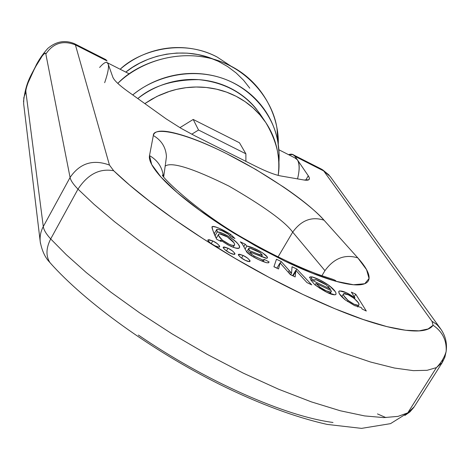 <?xml version="1.0" encoding="UTF-8"?>
<svg xmlns="http://www.w3.org/2000/svg" width="470" height="470" viewBox="0 0 470 470"><rect width="100%" height="100%" fill="white"/><g stroke="black" fill="none" stroke-linecap="round" stroke-linejoin="round"><path stroke-width="0.7" d="M230.888 66.111L217.07 56.988C181.532 38.029 138.95 51.13 120.156 69.243L122.165 67.557C131.054 60.313 140.982 54.978 151.963 51.553C162.949 48.146 174.088 46.918 185.397 47.864C196.689 48.833 207.252 51.87 217.07 56.988L230.958 66.147M213.78 59.291C180.915 45.578 144.484 56.447 125.801 72.11L132.387 67.422L139.784 63.115L147.991 59.361L156.957 56.318L166.586 54.162L176.743 53.057L187.242 53.151L197.846 54.538L208.298 57.264L218.339 61.317L227.697 66.599L236.169 72.973L243.566 80.247L249.793 88.19M278.792 163.819C279.679 153.972 278.822 144.255 276.213 134.679C273.211 123.728 268.1 113.787 260.874 104.869C253.624 95.956 244.77 88.789 234.319 83.355C223.843 77.944 212.569 74.736 200.49 73.737C188.405 72.762 176.479 74.107 164.717 77.767C152.962 81.451 142.316 87.162 132.781 94.899L132.734 94.94C151.011 79.489 184.34 67.586 217.874 76.863C251.462 86.139 274.198 116.143 277.946 142.51L279.068 153.473L278.786 163.789M265.297 121.818L260.456 114.562C246.033 94.065 225.477 82.426 198.798 79.653C173.083 79.577 152.744 85.881 137.792 98.565C146.387 91.809 155.934 86.785 166.433 83.496C177.396 80.082 188.505 78.825 199.774 79.724C211.03 80.646 221.546 83.625 231.316 88.66C241.075 93.712 249.341 100.392 256.115 108.693L261.138 115.585M144.825 103.606L151.645 99.252L159.23 95.334L167.549 91.991L176.538 89.388L186.102 87.679L196.096 87.009L206.324 87.485L216.57 89.188L226.593 92.138L236.157 96.309L245.035 101.608L253.03 107.888L260.004 114.974L265.856 122.658C276.859 141.429 280.966 159.007 278.181 175.392C279.474 165.082 278.757 154.93 276.031 144.942C273.176 134.555 268.317 125.138 261.449 116.695C254.558 108.259 246.151 101.473 236.216 96.344C226.27 91.227 215.566 88.207 204.097 87.279C192.624 86.374 181.303 87.661 170.134 91.139L156.945 96.403L144.819 103.606M179.916 127.664L193.199 119.451L239.483 142.786L245.881 153.808L245.898 161.357L245.881 153.808L198.54 130.02L191.748 134.22L198.54 130.02L193.199 119.451L198.54 130.02L245.881 153.808L239.483 142.786L193.199 119.451L179.916 127.664M277.94 142.422L277.036 128.862C273.029 99.429 246.133 65.947 208.151 57.851C170.287 49.779 135.495 65.812 117.806 83.402C137.88 61.811 187.283 43.81 229.76 65.536C263.882 82.309 279.438 118.317 278.264 144.454M105.556 59.484L107.072 60.953L75.406 44.879L109.457 165.076L113.693 170.757C99.675 168.143 87.773 174.264 77.991 189.134C73.338 184.405 70.7 180.515 70.077 177.466L43.287 226.587L25.873 91.785C25.68 90.234 26.473 87.109 28.247 82.42L34.974 67.698L42.23 55.977C44.356 53.304 45.561 52.658 45.843 54.05L70.077 177.466L43.287 226.587C43.739 229.906 46.207 234.025 50.695 238.942L77.991 189.134L94.112 204.397L114.592 221.746L139.59 240.922L168.906 261.426L201.871 282.488L237.303 303.121L273.616 322.267L309.013 338.911L341.79 352.306L370.577 362.029L394.524 368.045L413.324 370.642L427.13 370.301L436.424 367.611L442.323 362.452L442.67 359.544L442.323 362.452L436.424 367.611L427.13 370.301L413.324 370.642L394.524 368.045L370.577 362.029L341.79 352.306L309.013 338.911L273.616 322.267L237.303 303.121L201.871 282.488L168.906 261.426L139.59 240.922L114.592 221.746L94.112 204.397L77.991 189.134L50.695 238.942L66.305 254.734L86.257 272.541L110.726 292.07L139.543 312.779L172.061 333.87L207.147 354.339L243.225 373.115L278.534 389.201L311.363 401.879L340.339 410.78L364.591 415.915L383.779 417.601L398.025 416.379L407.784 412.842L414.217 406.809L442.223 362.605M321.909 275.708L324.94 270.661L292.71 232.139L278.046 256.937L292.71 232.139L324.94 270.661C334.011 258.189 344.974 253.935 357.829 257.901C364.738 265.579 368.48 271.819 369.05 276.607C369.596 281.401 366.582 284.133 359.991 284.791C353.346 285.431 343.464 283.716 330.363 279.656C317.18 275.543 302.022 269.369 284.896 261.138L259.129 247.849L233.32 232.814C216.135 222.204 200.919 211.676 187.659 201.231C174.482 190.82 164.606 181.626 158.026 173.653C151.51 165.722 148.673 159.706 149.501 155.605L153.332 135.525C154.483 130.478 162.091 129.785 176.15 133.433C190.062 137.034 206.988 143.832 226.928 153.825L256.021 169.594L283.698 187.107C301.775 199.409 315.211 210.431 324.012 220.183L357.829 257.901C344.974 253.935 334.011 258.189 324.94 270.661L321.909 275.708M165.176 166.116C171.433 161.557 192.712 168.225 229.013 186.132C263.729 206.236 284.961 221.576 292.71 232.139C301.247 220.248 311.68 216.265 324.012 220.183C311.68 216.265 301.247 220.248 292.71 232.139C284.961 221.576 263.729 206.236 229.013 186.132C192.712 168.225 171.433 161.557 165.176 166.116M333.001 422.477C308.89 419.24 278.969 409.711 243.243 393.878C207.282 377.78 172.314 358.169 138.345 335.039M294.643 157.755L297.416 159.853L308.279 175.786L305.67 180.227L308.279 175.786L309.342 177.93L309.172 179.405L308.831 179.746L304.008 180.01L280.837 175.974C274.915 174.875 266.555 171.65 255.774 166.304L194.745 135.748L180.968 128.281L166.104 118.84L127.576 91.239C118.992 85.023 114.075 80.329 112.823 77.15L108.1 63.85C107.043 61.012 104.223 62.21 99.634 67.451M104.663 82.702C107.994 73.032 109.134 66.746 108.1 63.85L112.823 77.15C114.075 80.329 118.992 85.023 127.576 91.239L166.104 118.84L180.968 128.281L194.745 135.748L255.774 166.304C266.555 171.65 274.915 174.875 280.837 175.974L304.008 180.01C309.248 180.827 310.676 179.422 308.279 175.786L295.054 156.381C293.55 154.207 291.4 153.643 288.598 154.689M440.866 329.223L437.082 324.729L432.7 321.697L432.006 321.345L433.105 325.246C442.505 331.72 446.847 340.48 446.136 351.537L444.849 357.229L442.323 362.452L444.908 357.053L446.171 351.172C446.741 340.262 442.387 331.614 433.105 325.246L428.082 328.965L419.134 330.845L405.581 330.257L386.963 326.627L363.21 319.5L334.822 308.702L302.897 294.455L269.075 277.388L235.235 258.459L203.204 238.795L174.399 219.466L149.73 201.348L129.526 185.01L113.693 170.757C133.985 190.233 161.486 211.4 196.201 234.248C231.193 257.149 266.754 277.218 302.897 294.455C338.776 311.446 368.386 322.549 391.739 327.766C414.675 332.784 428.464 331.943 433.105 325.246L432.006 321.345L323.695 170.921L295.054 156.381L297.416 159.853C299.748 163.249 299.784 169.594 297.539 178.882C299.684 170.193 299.643 163.848 297.416 159.853L295.125 158.002L278.869 149.754M106.843 62.492L108.1 63.85M40.291 242.232C39.627 236.786 40.62 231.569 43.287 226.587L25.873 91.785L23.823 97.695L23.653 103.776L23.835 97.631L25.873 91.785C24.493 85.563 44.961 46.806 45.843 54.05L70.077 177.466C79.888 163.161 93.013 159.03 109.457 165.076L75.406 44.879L107.072 60.953L105.844 59.625L74.836 43.88M414.217 406.809L407.784 412.842L398.025 416.379L383.779 417.601L364.591 415.915L340.339 410.78L311.363 401.879L278.534 389.201L243.225 373.115L207.147 354.339L172.061 333.87L139.543 312.779L110.726 292.07L86.257 272.541L66.305 254.734L50.695 238.942C46.037 248.054 45.76 255.897 49.867 262.483L52.358 265.297L49.967 262.624C45.755 256.033 45.995 248.137 50.695 238.942C46.207 234.025 43.739 229.906 43.287 226.587C40.649 231.516 39.645 236.674 40.273 242.068L40.496 243.519M413.894 407.308L409.911 411.914L404.911 415.421M385.899 417.595L377.469 413.911M366.306 311.034L362.194 309.066L361.195 307.462L354.639 305.641L345.238 299.889L354.639 305.641L361.195 307.462L362.194 309.066L366.306 311.034L355.761 294.22L366.306 311.034M329.452 293.486L330.31 292.064C328.048 291.87 324.647 290.278 320.105 287.276L316.028 283.404L320.105 287.276L326.086 290.736L330.31 292.064L331.297 291.735L331.238 290.707L331.103 291.917L330.31 292.064L329.452 293.486M319.524 288.239L320.105 287.276L319.524 288.239M234.976 238.56L230.288 236.081L227.838 233.884L222.433 230.946L218.051 229.29C220.712 230.006 223.979 231.54 227.838 233.884L230.288 236.081L234.976 238.56L230.57 234.33L234.976 238.56M295.818 270.338L295.765 271.478L293.098 275.949L295.765 271.478L295.154 276.93L290.348 274.627L280.12 262.977L278.528 268.963L273.928 266.76L276.472 259.252L281.242 261.549L291.541 273.164L290.601 274.75L291.541 273.164L292.046 266.749L296.817 269.04L311.751 284.885L306.945 282.582L295.818 270.338L292.61 275.714L295.818 270.338L295.154 276.93L290.348 274.627L280.12 262.977L278.528 268.963L273.928 266.76L276.472 259.252L281.242 261.549L289.303 270.603L288.298 272.295L289.303 270.603L291.435 273.117L290.495 274.697L291.541 273.164L292.046 266.749L296.817 269.04L295.953 270.491L296.817 269.04L311.751 284.885L306.945 282.582L295.818 270.338M219.702 233.872C224.584 234.072 236.457 242.297 234.283 245.281C231.851 245.792 227.903 244.089 222.433 240.17L229.113 244.224L232.062 245.317C234.718 245.957 235.311 245.064 233.843 242.649L227.363 236.962L219.702 233.872L218.532 234.254L218.673 235.717L222.433 240.17C219.155 237.285 217.916 235.247 218.714 234.048L219.702 233.872M221.899 241.098L222.433 240.17L221.899 241.098M354.856 297.863L354.509 298.679L354.973 297.921L351.354 292.093L355.761 294.22L354.233 296.723L355.761 294.22L351.354 292.093L354.973 297.921L354.409 298.597L354.856 297.863C347.712 292.787 342.477 290.519 339.146 291.059C337.983 292.563 340.01 295.507 345.238 299.889L339.416 293.809L338.717 291.688L339.599 290.901L346.413 292.728L354.856 297.863M250.158 248.178C248.466 247.884 248.172 248.665 249.27 250.51L260.11 254.928L262.354 255.046L260.163 252.731L255.063 249.899L250.158 248.178L260.163 252.731L262.242 255.286C259.111 254.529 254.787 252.936 249.27 250.51L248.859 248.26L250.158 248.178M247.719 253.16L249.27 250.51L247.719 253.16M248.836 254.07L250.017 252.049L253.888 253.6L250.017 252.049L251.908 254.493L254.282 256.115L262.8 260.028L264.34 259.428L269.057 261.884L268.511 262.818L266.543 262.73L258.817 259.716L250.598 255.298L246.973 252.408L242.344 244.018L240.305 241.839L245.222 244.206L246.862 246.057L254.499 248.501L262.595 252.866L267.036 256.784L267.371 257.901L266.749 258.283L253.888 253.6L265.979 258.265L267.177 258.142C269.839 256.614 254.869 247.15 246.862 246.057L245.222 244.206L243.783 246.662L245.222 244.206L240.305 241.839L242.344 244.018L246.973 252.408L250.598 255.298C256.174 258.67 261.485 261.15 266.543 262.73L268.746 262.707L269.057 261.884L268.505 262.818L269.057 261.884L264.34 259.428L264.081 260.004L262.8 260.028L254.282 256.115L251.908 254.493L250.017 252.049L248.836 254.07M310.376 279.48L330.498 289.15L326.192 284.908L320.74 281.554L315.969 279.679L314.307 280.214L309.477 277.705L310.171 276.853L312.045 276.889L320.47 280.249L329.329 285.66L335.333 291.711L336.021 293.145L335.98 294.343L334.928 294.86L326.785 292.293L314.688 284.632L310.376 279.48L330.498 289.15L329.934 290.084L330.498 289.15L326.192 284.908L315.969 279.679L314.636 279.785L314.307 280.214L309.477 277.705L309.9 276.971L312.045 276.889L311.058 278.528L312.045 276.889C317.397 278.387 323.16 281.313 329.329 285.66C334.74 290.002 336.849 292.998 335.645 294.649L335.645 294.649C332.196 295.501 325.211 292.164 314.688 284.632L310.376 279.48M212.798 240.94L217.252 243.63L219.719 246.163L218.75 247.061L214.884 245.787L210.395 243.072L207.934 240.528L208.944 239.653L212.798 240.94L211.224 243.666L212.798 240.94C216.741 242.79 219.02 244.788 219.637 246.92C217.645 248.013 208.104 242.767 208.028 239.8L212.798 240.94M216.729 239.336L214.161 233.49C212.34 229.331 211.653 227.057 212.111 226.681C212.845 226.07 215.16 226.587 219.061 228.226L230.57 234.33C221.646 228.89 215.501 226.334 212.14 226.658L212.111 226.681C212.322 229.472 213.862 233.69 216.729 239.336L221.188 241.474L216.729 239.336M218.051 229.29C216.394 229.008 216.135 229.877 217.275 231.892L222.909 233.496L230.171 237.379C234.941 240.411 237.914 243.196 239.095 245.728C240.276 248.295 238.919 249.018 235.024 247.901L227.85 244.835L220.577 240.105L221.188 241.474L220.577 240.105L220.089 240.951L220.689 240.158C229.483 246.304 235.593 248.918 239.007 248.007C243.307 245.939 225.653 232.462 217.275 231.892L216.776 229.378L218.051 229.29M243.102 255.439L247.537 258.118L250.069 260.674L249.206 261.614L245.434 260.374L240.969 257.678L238.449 255.116L239.342 254.194L243.102 255.439L241.545 258.101L243.102 255.439C247.079 257.325 249.382 259.34 249.999 261.485C248.113 262.571 238.525 257.237 238.519 254.329L243.102 255.439M228.003 248.213L232.444 250.898L234.947 253.442L234.031 254.364L230.212 253.107L225.735 250.398L223.244 247.849L224.196 246.95L228.003 248.213L226.44 250.91L228.003 248.213C231.963 250.081 234.254 252.084 234.871 254.229C232.932 255.316 223.368 250.028 223.326 247.091L228.003 248.213M215.107 235.64L217.275 231.892L215.107 235.64M290.642 274.686L292.651 275.649L290.642 274.686M273.957 266.684L276.942 268.117L273.957 266.684M245.029 249.194L246.862 246.057L245.029 249.194M343.993 293.562C347.882 292.834 361.377 302.903 358.686 305.277L359.015 304.29L358.234 302.662L354.122 298.368L348.387 294.843L343.67 293.662L343.353 294.443L343.999 295.977L348.164 300.518L354.145 304.249L358.475 305.365C356.125 305.477 352.688 303.861 348.164 300.518C344.41 297.21 342.9 294.925 343.646 293.674L343.993 293.562M357.535 306.892L358.475 305.365L357.535 306.892M262.113 261.197L262.8 260.028L262.113 261.197M315.088 284.967L316.028 283.404L315.088 284.967M289.356 273.499L290.36 271.819L289.356 273.499M280.014 262.93L276.901 268.182L280.014 262.93M229.865 235.546L230.57 234.33L229.865 235.546M253.688 257.125L254.282 256.115L253.688 257.125M281.242 261.549L280.284 263.171L281.242 261.549M331.238 290.707L316.028 283.404L331.238 290.707M249.893 254.822L250.757 253.354L249.893 254.822M251.203 255.686L251.908 254.493L251.203 255.686M328.571 286.912L329.329 285.66L328.571 286.912M347.53 301.564L348.164 300.518L347.53 301.564M74.389 43.651L75.406 44.879L74.36 43.64M288.697 154.742L292.816 154.571L295.054 156.381L323.695 170.921L321.315 169.041L293.914 155.129M75.406 44.879C63.004 40.056 53.151 43.117 45.843 54.05C53.151 43.117 63.004 40.056 75.406 44.879M321.363 169.059L330.099 176.368M109.457 165.076C93.013 159.03 79.888 163.161 70.077 177.466C70.7 180.515 73.338 184.405 77.991 189.134C87.773 174.264 99.675 168.143 113.693 170.757L109.457 165.076M330.245 176.573L323.695 170.921L432.006 321.345L436.63 324.341L440.272 328.324M163.331 175.915C162.126 166.997 157.52 160.229 149.501 155.605L151.692 164.529L161.022 177.108L177.225 192.653L199.439 210.149L226.164 228.326L255.41 245.781L284.896 261.138L312.344 273.235L335.733 281.248L353.522 284.75L364.749 283.733L369.05 278.51L366.565 269.657L357.829 257.901L324.012 220.183C314.025 208.063 275.972 178.541 226.928 153.825C177.93 129.426 152.809 127.746 153.332 135.525L149.501 155.605C157.52 160.229 162.126 166.997 163.331 175.915M165.493 163.86L166.445 156.692C165.922 147.416 161.551 140.354 153.332 135.525C161.551 140.354 165.922 147.416 166.445 156.692L165.493 163.86M446.13 351.566C444.461 357.323 441.23 362.67 436.424 367.611L407.784 412.842L390.517 423.646L361.542 428.376L327.167 424.416C294.843 417.125 259.129 403.842 220.025 384.578C152.151 350.644 85.628 302.768 50.008 262.683M129.35 73.907L107.783 62.968M23.641 103.7L40.261 241.968M40.291 242.068C42.012 250.921 45.196 257.719 49.844 262.454M233.138 247.255L234.23 245.375M246.662 252.008L248.859 248.26M214.267 233.725L216.776 229.378M357.664 306.939L358.686 305.277M263.13 261.614L264.081 260.004M338.706 291.788L339.146 291.059M216.265 238.284L218.444 234.518M330.016 293.709L331.103 291.917M309.483 277.67L309.9 276.971M261.355 256.796L262.242 255.286M341.755 296.793L343.347 294.167M238.325 254.664L238.519 254.329M207.84 240.117L208.028 239.8M223.138 247.42L223.326 247.091M322.373 169.6L329.029 175.034M74.377 43.669C65.03 39.797 56.189 41.36 47.864 48.363C43.481 53.181 39.692 58.538 36.495 64.431C31.572 75.388 26.062 80.411 23.506 101.69M446.177 351.09C447.27 342.648 445.231 334.975 440.073 328.084M440.073 328.042L330.081 176.35M335.903 280.86C334.405 279.609 332.002 279.074 320.052 275.062C305.935 270.279 275.567 256.732 248.184 240.863C198.352 213.644 158.478 174.07 162.755 175.01M165.411 164.459L163.73 176.508"/></g></svg>
